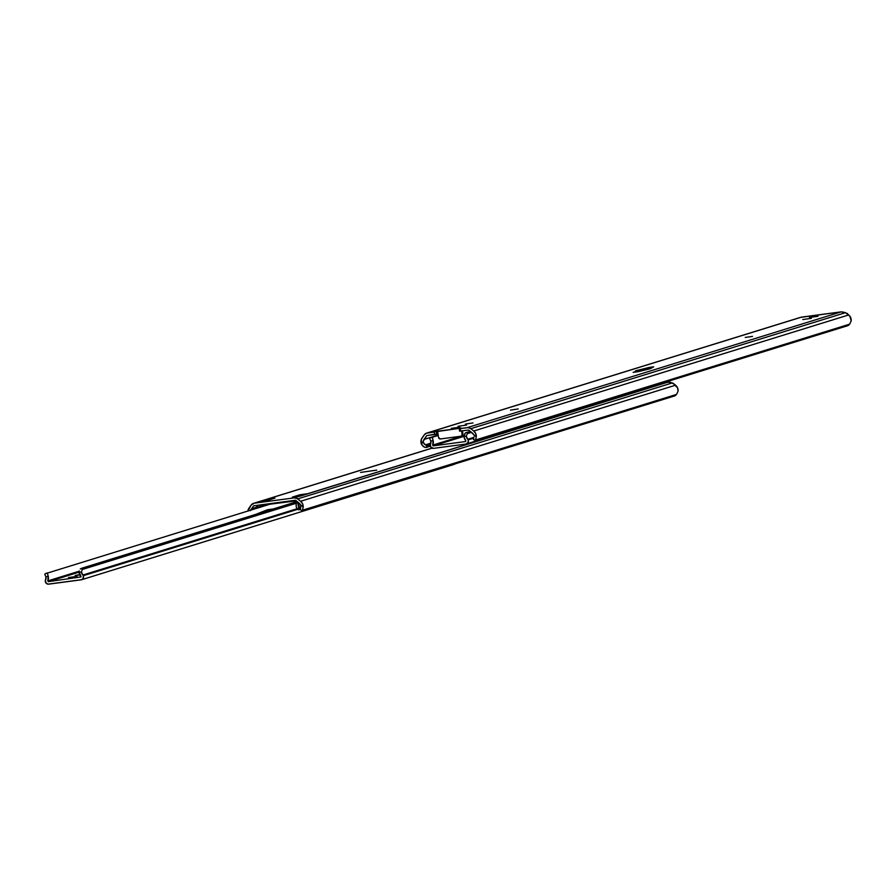 <?xml version="1.0" encoding="UTF-8"?>
<svg xmlns="http://www.w3.org/2000/svg" width="896" height="896" viewBox="0 0 896 896"><rect width="100%" height="100%" fill="white"/><g stroke="black" fill="none" stroke-linecap="round" stroke-linejoin="round"><path stroke-width="1.34" d="M459.861 427.157L451.326 428.355L459.861 427.157M466.547 425.085L458.024 426.294L466.547 425.085M811.317 318.349L802.782 319.547L811.317 318.349M818.003 316.277L809.48 317.486L818.003 316.277M803.051 316.926L841.669 311.842L845.51 312.659L848.669 314.955A6.507 6.149 -107.2 0 1 851.2 320.835L849.643 324.173A5.029 0.974 -51.6 0 1 848.03 325.595L475.462 440.933A5.029 0.974 -51.6 0 1 475.53 439.992L475.462 440.933L848.03 325.595L849.643 324.173L475.53 439.992L476.291 436.901L468.586 430.013L472.349 433.003A3.998 3.774 72.8 0 1 473.659 434.818L476.291 436.901L475.754 433.642L473.76 431.021L848.669 314.955L473.76 431.021L470.792 428.669L473.76 431.021A6.507 6.149 72.8 0 1 476.291 436.901L475.53 439.992L849.643 324.173L851.2 320.835L849.822 316.131L845.51 312.659L470.792 428.669L468.16 427.627L459.234 428.658L467.23 427.65A5.029 4.749 72.8 0 1 470.792 428.669L845.51 312.659L841.198 311.875L467.23 427.65L841.198 311.875L800.397 317.419M633.136 372.355L637.862 371.728L633.136 372.355L640.405 370.104L636.642 370.462L653.677 366.834L649.275 368.995L637.862 371.728L650.485 368.626L653.677 366.834L648.962 367.461L648.346 369.107L648.962 367.461L646.654 368.077L646.834 369.286L646.654 368.077L635.432 370.843L640.405 370.104L640.528 370.899L640.405 370.104L633.136 372.355M437.987 433.709L426.776 435.568L434.627 434.526L434.246 432.04L426.474 433.171L424.267 434.851L421.355 439.32L421.422 444.203L426.776 435.568L424.043 439.421L438.2 435.042L424.043 439.421A3.998 3.774 72.8 0 0 423.326 441.515L421.422 444.203A6.507 6.149 72.8 0 1 422.117 437.886L424.267 434.851A5.029 4.749 72.8 0 1 427.381 432.947L801.349 317.173L427.381 432.947L461.216 428.075L437.618 431.222L437.987 433.709L437.618 431.222L434.246 432.04L434.627 434.526L436.755 434.146L436.386 431.659L436.755 434.146L437.987 433.709L438.57 437.517L437.987 433.709M468.586 430.013L459.603 431.144L468.586 430.013M473.973 439.51L473.603 438.458A5.029 0.974 128.4 0 0 473.525 439.387A5.029 0.974 128.4 0 0 473.536 439.398L473.973 439.51M473.95 436.89L473.603 438.458L473.95 436.89M423.819 443.542L423.427 442.568L425.298 444.875L427.224 445.558L430.214 444.64L427.224 445.558L430.158 444.898L427.672 445.67L426.451 447.384L430.293 446.197L425.421 447.462L423.147 446.41L421.422 444.203L423.886 446.858A5.029 1.344 35.3 0 0 425.824 447.541L427.224 445.558A5.029 1.344 -144.7 0 1 425.298 444.875L423.819 443.542M430.83 443.162L425.298 444.875L430.83 443.162M465.326 424.099L473.021 422.934L465.326 424.099M510.507 410.11L518.202 408.946L510.507 410.11M745.248 337.445L752.517 336.392L745.248 337.445M460.365 428.568L460.734 431.054L460.365 428.568M475.462 440.933A5.029 0.974 -51.6 0 1 475.451 440.922L473.525 439.387M440.395 438.962L438.57 437.517A1.68 1.579 72.8 0 0 440.395 438.962L460.846 436.24L440.395 438.962M461.642 430.931L462.146 435.03L460.846 436.24A1.68 1.579 72.8 0 0 461.093 436.184L461.877 435.949A1.68 1.579 -107.2 0 0 462.952 434.134L462.459 430.819L462.952 434.134L462.168 434.381L461.642 430.931M461.328 436.094L462.829 435.086L462.952 434.134L462.168 434.381A1.68 1.579 72.8 0 1 461.093 436.184M459.323 428.669L459.693 431.099M803.141 316.926L801.024 317.229M465.954 444.046L433.53 448.358A3.08 2.901 72.8 0 1 430.158 444.954A1.68 1.579 72.8 0 1 430.394 444.226L430.64 446.947L433.53 448.358L465.954 444.046L468.048 442.568L468.182 439.891L473.693 438.189L468.182 439.891A3.08 2.901 72.8 0 1 465.954 444.046M430.83 441.134A3.998 3.774 72.8 0 1 430.394 444.226L430.83 441.134L433.082 440.328A6.507 6.149 72.8 0 1 432.678 445.133L464.061 435.411L432.678 445.133L433.082 440.328L430.83 441.134L429.677 438.581L430.248 437.83L429.677 438.581L430.83 441.134M432.197 437.315L438.222 435.266L432.118 437.203L438.256 435.445L432.197 437.315L433.082 440.328L432.208 437.125L429.957 438.066M433.182 445.872L432.678 445.133L433.182 445.872L465.685 441.515L433.182 445.872L464.005 436.33L433.182 445.872M465.808 440.72L465.539 441.56L465.808 440.72A6.507 6.149 72.8 0 1 464.005 436.218L465.394 432.902L470.243 431.323L466.043 432.622L470.982 431.906L467.746 433.518L471.531 432.342L467.746 433.518L468.138 432.79L466.043 432.622L464.778 433.63L464.139 437.45L465.808 440.72M467.219 434.056L466.76 434.739L467.219 434.056M466.469 435.546L466.39 436.408L464.005 436.218L466.39 436.408L466.469 435.546M467.734 439.253A3.998 3.774 72.8 0 1 466.39 436.408L467.734 439.253A1.68 1.579 72.8 0 1 468.182 439.891L467.734 439.253L473.894 437.349L467.734 439.253M653.722 385.918A3.08 2.901 -107.2 0 0 655.088 385.325M654.36 385.75L655.435 384.989M360.584 472.416L376.746 470.109L360.584 472.416M295.467 500.248L253.669 505.814L250.936 509.667L253.669 505.814L295.467 500.248L299.242 503.238A3.998 3.774 72.8 0 1 300.552 505.064L300.485 508.693A5.029 0.974 128.4 0 0 300.406 509.634A5.029 0.974 128.4 0 0 300.418 509.645L300.552 505.064L303.173 507.147L302.422 510.227L676.536 394.419L678.093 391.082L677.555 387.811L672.885 383.174L668.091 382.122L294.123 497.896A5.029 4.749 72.8 0 1 297.674 498.904L672.403 382.894L297.674 498.904L300.642 501.267L675.562 385.202L673.994 383.947L669.995 382.155L663.611 382.693L668.091 382.122L300.362 496.093L292.331 497.123L300.171 494.726L307.675 493.696L299.678 494.85L292.331 497.123L299.331 496.283L294.123 497.896L254.274 503.194L259.459 501.525L432.051 448.157L267.826 498.994L274.826 498.154L254.274 503.194L294.123 497.896L296.867 498.389L300.642 501.267A6.507 6.149 72.8 0 1 303.173 507.147L302.635 503.888L300.642 501.267L675.562 385.202A6.507 6.149 -107.2 0 1 678.093 391.082L676.536 394.419L302.422 510.227L302.355 511.179L674.912 395.842L676.536 394.419A5.029 0.974 -51.6 0 1 674.912 395.842L302.355 511.179A5.029 0.974 -51.6 0 1 302.344 511.168A5.029 0.974 -51.6 0 1 302.422 510.227L303.173 507.147L295.467 500.248M250.757 509.947A3.998 3.774 72.8 0 1 250.936 509.667L250.432 510.653M247.912 510.832A6.507 6.149 72.8 0 1 248.998 508.133L251.149 505.098A5.029 4.749 72.8 0 1 254.274 503.194L251.149 505.098L247.867 511.168M655.995 385.616L663.118 383.41L655.995 385.616M659.926 383.835L663.118 383.41L659.926 383.835M259.37 501.581L267.826 498.994L274.949 498.098L267.478 500.427L259.459 501.525M846.664 313.376L847.594 314.104L846.664 313.376M847.515 313.522L846.563 313.309M674.442 384.317L673.467 383.555M260.243 507.192L260.098 507.024A1.008 0.952 72.8 0 1 259.952 506.61L265.294 504.963L259.952 506.61L261.061 504.818M300.731 507.909A3.864 3.64 72.8 0 1 299.432 509.466L298.39 502.566L297.808 502.354L298.928 509.757L297.808 502.354L296.968 502.298L296.094 503.597L296.218 506.845L296.307 503.003L298.379 502.544L299.432 509.466L297.651 509.466L296.218 506.845L297.214 509.006L298.738 509.824M256.413 507.909L255.214 507.853L256.413 507.909M254.61 507.898L254.005 507.998L254.61 507.898M253.4 508.144L252.952 509.264L252.818 508.334M251.171 509.6A3.864 3.64 72.8 0 1 252.09 508.693L251.317 509.398M259.974 507.091A3.864 3.64 -107.2 0 0 257.421 506.901L253.243 508.189M257.846 505.254L256.48 507.192L257.846 505.254M257.174 506.979L260.411 507.338M260.098 507.024L259.952 506.61A1.008 0.952 72.8 0 1 260.12 505.87L263.11 504.952L260.49 505.344A2.016 1.904 72.8 0 1 261.038 504.829M262.181 504.582L263.626 505.176L295.926 500.438M274.042 498.478L261.386 501.413L273.706 498.501M306.914 494.11L294.269 497.045L306.723 494.122M298.928 509.757L300.754 507.853M252.213 509.499L252.09 508.693L252.213 509.499M295.422 500.942L263.245 505.064A2.016 1.904 72.8 0 0 262.483 504.638M262.618 504.683L260.49 505.344L262.618 504.683M77.045 576.363L68.51 577.562L77.045 576.363M79.878 575.008L75.23 575.456L80.125 574.56M81.077 579.835L48.653 584.147A3.08 2.901 72.8 0 1 45.282 580.742A1.68 1.579 72.8 0 1 45.517 580.014L45.774 582.747L47.992 584.158L81.715 579.678L83.182 578.368L83.306 575.691L297.539 509.365L83.306 575.691A3.08 2.901 72.8 0 1 81.077 579.835M79.128 572.118L48.317 581.661L81.066 576.901L48.317 581.661L47.813 580.922L79.184 571.211L47.813 580.922L48.205 576.128A6.507 6.149 72.8 0 1 47.813 580.922L48.317 581.661L79.128 572.118M80.461 574.918L75.208 575.49L79.699 574.616M455.235 463.848A3.08 2.901 -107.2 0 1 453.88 464.43L455.605 463.501M45.965 576.923A3.998 3.774 72.8 0 1 45.517 580.014L45.965 576.923L48.205 576.128L45.965 576.923L44.8 574.37L45.382 573.619L44.8 574.37L45.965 576.923M47.32 573.115L269.136 504.448L47.32 573.115L48.205 576.128L47.342 572.925L45.08 573.866M80.282 568.949L297.125 501.57L81.178 568.422L83.261 568.579L296.643 502.522L83.261 568.579L82.869 569.307L296.195 503.272L82.869 569.307L83.261 568.579L80.282 568.949M79.24 570.976L79.128 572.018L79.24 570.976M80.931 576.52A6.507 6.149 72.8 0 1 79.128 572.018L80.931 576.52M82.342 569.856L81.894 570.539L82.342 569.856M81.592 571.334L81.525 572.197L79.128 572.018L81.525 572.197L81.592 571.334M82.869 575.053A3.998 3.774 72.8 0 1 81.525 572.197L82.869 575.053A1.68 1.579 72.8 0 1 83.306 575.691L82.869 575.053L297.035 508.749L82.869 575.053M255.73 514.382L267.579 509.723L273.213 508.973L267.579 509.723L255.73 514.382M800.632 317.33L426.642 433.115M459.234 428.658L459.603 431.144M840.157 311.987L802.782 316.96M654.181 385.818L466.402 443.946M430.237 437.83L432.197 437.136M253.534 503.362L431.962 448.123M300.406 509.634L302.344 511.168M667.05 382.234L663.634 382.682M847.526 313.51L847.616 314.115M298.794 509.813L300.317 509.342M297.058 502.264L297.741 502.051M294.235 497.045L300.978 494.95M261.352 501.413L268.094 499.33M454.339 464.33L81.536 579.746M45.371 573.63L47.32 572.925"/></g></svg>
